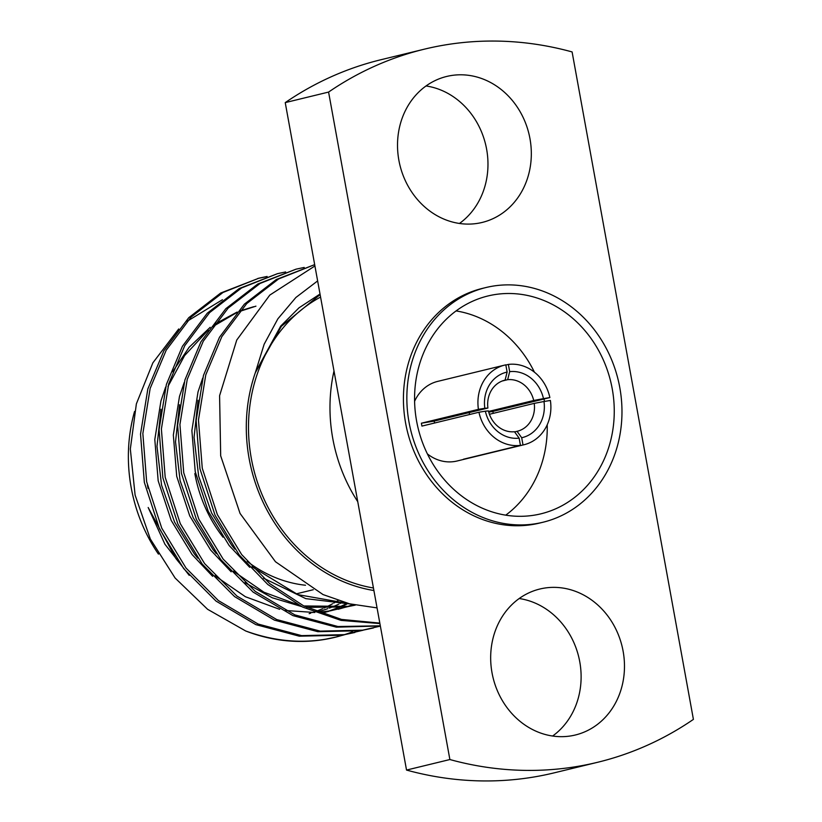 <?xml version="1.0" encoding="UTF-8"?>
<svg xmlns="http://www.w3.org/2000/svg" width="822" height="822" viewBox="0 0 822 822"><rect width="100%" height="100%" fill="white"/><g stroke="black" fill="none" stroke-linecap="round" stroke-linejoin="round"><path stroke-width="1.23" d="M416.6 421.028A112.1 99.072 76.3 0 0 540.886 513.832A112.1 99.072 76.3 0 0 612.226 388.775A112.1 99.072 76.3 0 0 487.939 295.971A112.1 99.072 76.3 0 0 416.6 421.028M505.725 515.168A112.1 99.072 76.3 0 0 547.226 424.758M619.788 387.532A120.772 106.726 76.3 0 0 485.894 287.546A120.772 106.726 76.3 0 0 409.037 422.272A120.772 106.726 76.3 0 0 542.931 522.258A120.772 106.726 76.3 0 0 619.788 387.532M485.894 287.546L482.473 288.378A120.772 106.726 76.3 0 0 405.616 423.104A120.772 106.726 76.3 0 0 539.509 523.09L542.931 522.258M194.824 473.554A132.095 116.745 76.3 0 0 223.039 537.228M247.237 561.385A132.095 116.745 76.3 0 0 305.507 585.243M148.083 488.381A132.095 116.745 -103.7 0 1 147.446 485.072M134.561 411.442A154.577 136.606 76.3 0 0 158.441 554.12M373.435 587.987A154.577 136.606 -103.7 0 1 251.296 458.306A154.577 136.606 -103.7 0 1 320.57 297.061M357.765 501.708A154.577 136.606 -103.7 0 1 333.999 370.969L285.234 102.616A366.931 324.279 -103.7 0 1 380.987 59.718L424.347 49.176A366.931 324.279 -103.7 0 1 572.102 51.93L693.408 719.384A366.931 324.279 -103.7 0 1 597.645 762.282A366.931 324.279 -103.7 0 1 449.881 759.538L406.53 770.07L333.999 370.969M519.185 598.529A75.121 66.387 -103.7 0 1 579.757 661.751A75.121 66.387 -103.7 0 1 552.6 736.039M623.117 651.209A75.121 66.387 -103.7 0 1 575.308 735.012A75.121 66.387 -103.7 0 1 492.029 672.817A75.121 66.387 -103.7 0 1 539.828 589.025A75.121 66.387 -103.7 0 1 623.117 651.209M426.032 85.961A75.121 66.387 -103.7 0 1 486.614 149.183A75.121 66.387 -103.7 0 1 459.447 223.471M529.964 138.641A75.121 66.387 -103.7 0 1 482.154 222.443A75.121 66.387 -103.7 0 1 398.876 160.249A75.121 66.387 -103.7 0 1 446.675 76.456A75.121 66.387 -103.7 0 1 529.964 138.641M178.713 328.954L152.871 362.831L136.37 403.869L130.328 449.018L135.106 495.091L150.344 539.027L175.096 578.01L207.606 609.308L245.686 630.977A183.46 162.14 76.3 0 0 324.187 639.516A183.46 162.14 76.3 0 0 334.729 637.379L344.387 634.779M187.077 321.34L222.454 299.701M373.897 590.525A157.043 138.795 76.3 0 1 255.323 372.705L264.15 344.243L277.857 318.844L295.879 297.492L317.631 280.918M314.918 265.968L269.78 295.098L236.757 340.031L219.587 395.721L220.686 455.85L240.055 513.442L275.462 561.734L323.036 594.573L349.576 603.821L377.062 607.9M314.672 264.633L278.627 278.946L246.692 303.595L221.806 336.701L205.767 374.873L198.462 420.021L202.263 468.252L217.357 514.613L241.647 554.552L269.678 583.558L303.78 605.948L341.52 619.428L379.815 623.107M314.569 264.663L276.315 279.511L244.37 304.161L219.484 337.267L203.455 375.438L196.15 420.587L199.952 468.807L215.035 515.178L239.336 555.107L267.859 584.534L302.63 607.088L341.068 620.394L379.908 623.569M304.202 267.438L296.023 269.174L260.091 283.446L228.146 308.106L203.27 341.212L187.231 379.384L179.926 424.532L183.727 472.753L198.811 519.114L223.111 559.052L255.252 591.388L294.779 614.856L337.955 626.528L380.309 625.809M296.023 269.174L257.779 284.011L225.834 308.671L200.948 341.767L184.919 379.949L177.614 425.087L181.405 473.318L196.499 519.679L220.799 559.618L253.135 592.107L292.93 615.616L336.373 627.176L380.339 625.974M285.666 271.948L277.487 273.675L241.555 287.957L209.61 312.607L184.734 345.713L168.695 383.884L161.389 429.033L165.191 477.253L180.275 523.624L204.575 563.553L236.911 596.053L276.716 619.562L320.159 631.121L362.687 630.166L380.37 626.107M277.487 273.675L239.243 288.522L207.298 313.172L182.412 346.278L166.383 384.449L159.078 429.598L162.869 477.818L177.963 524.179L202.253 564.118L234.599 596.618L274.394 620.127L317.837 631.686L360.375 630.731L373.404 627.977M267.119 276.449L258.951 278.175L223.019 292.457L191.074 317.117L166.188 350.223L150.159 388.395L142.853 433.543L146.655 481.764L161.739 528.125L186.039 568.064L218.375 600.563L258.18 624.062L301.612 635.622L344.151 634.666L362.923 630.279M265.979 276.808L257.789 278.463M258.951 278.175L220.697 293.022L188.762 317.682L163.876 350.778L147.837 388.96L140.531 434.098L144.333 482.329L159.427 528.69L183.717 568.629L216.063 601.118L255.858 624.628L299.3 636.187L341.839 635.231L354.868 632.478M245.686 630.977C273.027 640.883 299.67 643.605 325.615 639.177L336.332 636.988M335.52 637.184A183.46 162.14 76.3 0 0 343.493 634.944M344.623 634.594A183.46 162.14 76.3 0 0 352.463 631.82M514.603 431.91L517.048 431.314A26.294 23.232 76.3 0 0 517.285 431.262A26.294 23.232 76.3 0 0 534.238 403.376L489.419 414.278M485.36 411.175L488.432 410.928A26.294 23.232 76.3 0 0 514.48 431.735L519.134 438.157A33.63 29.726 -103.7 0 1 485.36 411.175L478.949 412.233A40.966 36.209 76.3 0 0 520.449 445.38L463.433 459.231A40.966 36.209 -103.7 0 0 465.992 458.81L523.008 444.959A40.966 36.209 76.3 0 0 524.087 444.712A40.966 36.209 76.3 0 0 550.391 400.458L543.989 401.516A33.63 29.726 -103.7 0 1 521.693 437.736L523.008 444.959M434.55 423.022A26.294 23.232 -103.7 0 1 434.458 422.539A26.294 23.232 -103.7 0 1 434.232 421.09L421.409 423.207A40.966 36.209 -103.7 0 0 421.645 424.655A40.966 36.209 -103.7 0 0 421.933 426.094L478.949 412.233M549.867 397.571L543.465 398.629A33.63 29.726 -103.7 0 0 509.681 371.647L508.376 364.423A40.966 36.209 76.3 0 1 549.867 397.571L492.861 411.421A40.966 36.209 -103.7 0 1 493.138 412.87A40.966 36.209 -103.7 0 1 493.231 413.343M504.739 365.091A40.966 36.209 76.3 0 0 478.425 409.346L484.836 408.287A33.63 29.726 -103.7 0 1 507.123 372.068L505.807 364.845A40.966 36.209 76.3 0 0 504.739 365.091L437.736 381.377A40.966 36.209 76.3 0 0 414.596 401.321M478.425 409.346L421.409 423.207M508.376 364.423L505.849 365.04M427.368 453.888A40.966 36.209 76.3 0 0 457.083 460.998L524.087 444.712M469.064 412.623A26.294 23.232 -103.7 0 1 469.67 414.493M504.626 380.226L505.098 380.113A26.294 23.232 76.3 0 0 504.862 380.165A26.294 23.232 76.3 0 0 487.908 408.041L434.232 421.09M488.556 411.462L533.714 400.489A26.294 23.232 76.3 0 0 507.657 379.682L502.16 381.028M519.134 438.157L520.449 445.38M509.681 371.647L507.657 379.682M533.714 400.489L543.465 398.629M517.048 431.314L521.693 437.736M543.989 401.516L534.238 403.376M505.098 380.113L507.123 372.068M484.836 408.287L487.908 408.041M343.041 602.043A154.577 136.606 -103.7 0 1 340.185 603.482M338.921 604.088A154.577 136.606 -103.7 0 1 329.355 608.105M327.834 608.65A154.577 136.606 -103.7 0 1 317.117 611.917M179.227 562.649L175.877 558.498L148.176 507.503L164.934 544.246L189.235 575.369M255.323 372.705L281.401 326.272L320.118 294.595M597.645 762.282L554.295 772.824A366.931 324.279 -103.7 0 1 406.53 770.07M449.881 759.538L328.584 92.074L285.234 102.616M328.584 92.074A366.931 324.279 -103.7 0 1 424.347 49.176M309.164 613.654A154.577 136.606 76.3 0 0 310.88 613.12M312.535 612.575A154.577 136.606 76.3 0 0 313.891 612.113M315.853 611.404A154.577 136.606 76.3 0 0 322.656 608.65M323.971 608.064A154.577 136.606 76.3 0 0 332.663 603.708M333.845 603.04A154.577 136.606 76.3 0 0 338.119 600.502M321.063 613.418L327.68 611.465M328.821 611.095L336.701 608.167M337.821 607.705L345.548 604.16M346.637 603.615L347.346 603.245M253.618 306.729L239.911 310.952M237.157 312.041L214.193 324.443M210.185 327.32L189.142 347.264L172.682 371.729M165.623 387.111L160.948 400.93L154.803 439.534L158.173 480.767L171.202 520.408L192.091 554.562L212.621 576.325M338.191 609.277L346.216 606.965M347.357 606.585L352.895 604.602M184.169 382.61L179.484 396.42L173.339 435.033L176.709 476.267L189.738 515.908L210.627 550.052L231.157 571.824M244.946 582.664L272.246 597.779L301.52 606.533M306.698 607.366L346.37 606.934L355.32 605.115M202.705 378.11L198.02 391.919L191.875 430.523L195.246 471.756L208.274 511.397L229.174 545.551L249.693 567.314M263.482 578.154L305.805 598.642L350.347 604.006M320.015 294.029L298.961 307.849L280.692 326.118L255.663 371.883M321.104 613.428L328.862 611.27M330.002 610.9L337.904 608.054M339.024 607.602L346.771 604.139M255.94 306.164L239.469 311.476M236.613 312.679L212.497 326.766M208.233 330.115L184.601 355.577L167.945 386.556M160.989 409.253L156.992 446.356L161.564 485.165L174.583 522.104L194.413 553.997L197.773 558.138M214.943 575.76L245.439 596.741L279.644 609.328M285.296 610.479L314.836 612.493M318.114 612.298L330.146 610.88L347.398 606.759M348.538 606.4L353.409 604.715M179.525 404.743L175.528 441.856L180.1 480.654L193.119 517.593L212.949 549.486L216.309 553.638M233.479 571.259L263.985 592.241L298.18 604.817M303.832 605.968L348.692 606.379L355.258 605.105M198.061 400.242L194.064 437.345L198.647 476.154L211.655 513.092L231.485 544.986L234.845 549.127M252.015 566.748L297.913 594.645L348.651 603.584M544.503 401.424A112.1 99.072 76.3 0 0 543.969 398.999M534.444 372.202A112.1 99.072 76.3 0 0 456.087 310.922M492.861 411.421L488.73 412.11M313.274 589.723L296.033 593.916"/></g></svg>
